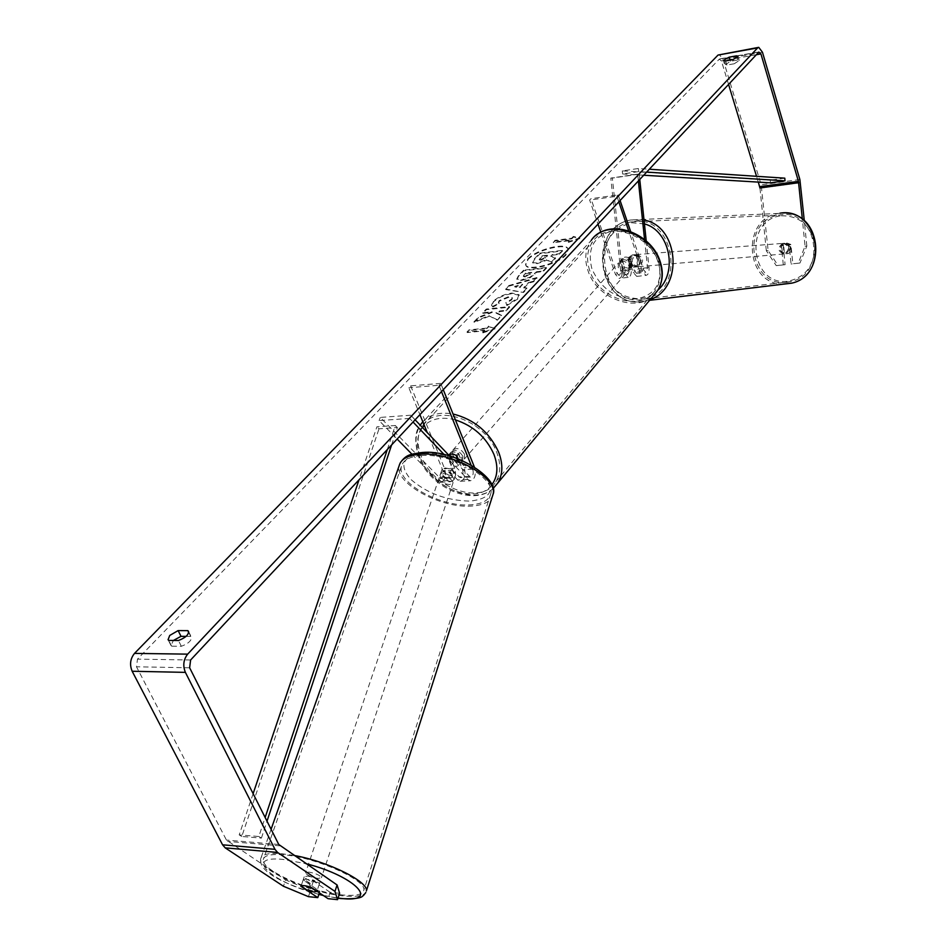 <?xml version="1.0" encoding="UTF-8"?>
<svg xmlns="http://www.w3.org/2000/svg" width="947" height="947" viewBox="0 0 947 947"><rect width="100%" height="100%" fill="white"/><g stroke="black" fill="none" stroke-linecap="round" stroke-linejoin="round"><path stroke-width="0.71" stroke-dasharray="4.74 3.55" d="M637.071 256.791L638.337 268.747L636.526 273.292L634.466 270.96L630.3 258.78C627.044 256.471 624.333 256.483 622.167 258.815L621.658 259.798L625.849 271.943L627.92 274.275L629.743 269.741L628.477 257.809L631.992 254.909L638.598 256.661L639.852 268.617C640.101 273.363 639.071 275.968 636.751 276.406L633.223 272.405L629.045 260.212C625.778 257.904 623.067 257.915 620.901 260.247L620.392 261.23L624.594 273.387L628.145 277.364C630.465 276.926 631.507 274.346 631.258 269.599L630.004 257.691L634.028 254.707L638.598 256.661M638.385 180.924L637.674 174.153L639.201 174.153L612.354 178.072L622.179 270.653C622.428 275.376 621.386 277.956 619.042 278.394L615.467 274.429L600.836 232.287M639.201 174.153L639.758 179.457M646.233 240.964L649.038 267.563C649.287 272.322 648.257 274.926 645.961 275.364L642.445 271.351L628.654 230.843M644.564 239.544L647.535 267.693L645.736 272.251L643.688 269.907L630.643 231.53M637.674 174.153L610.803 178.083L620.652 270.783L618.817 275.305L616.734 272.985L590.964 198.681L589.638 200.054L598.007 224.131M620.096 200.504L618.178 194.869L590.964 198.681M618.805 201.877L616.888 196.242L589.638 200.054M616.888 196.242L618.178 194.869M610.803 178.083L612.354 178.072M630.3 258.78L629.045 260.212M621.658 259.798L620.392 261.23M628.477 257.809L630.004 257.691M457.437 458.62L459.579 464.539C457.661 466.764 454.927 466.824 451.388 464.728L447.789 455.933L448.57 454.951L447.493 456.667L453.009 470.197C454.11 474.66 453.293 477.288 450.583 478.081L441.87 469.783L445.137 467.96L451.447 469.286L460.124 477.608C462.834 476.815 463.639 474.175 462.538 469.7L458.159 458.893M440.817 472.896L444.084 471.085L450.405 472.411L457.661 479.951L460.112 481.265C464.74 479.916 466.125 475.394 464.255 467.723L458.762 454.169C454.974 451.435 451.956 451.269 449.707 453.672L449.221 454.714L454.726 468.22C456.608 475.868 455.211 480.366 450.559 481.727L448.097 480.413L440.817 472.896L441.87 469.783M415.117 419.805L410.749 415.224L409.613 418.42L413.046 422.019M444.19 454.643L467.889 479.454L470.328 480.78C474.932 479.419 476.305 474.885 474.447 467.191L474.317 466.871M409.613 418.42L379.108 420.586L397.136 439.041M411.969 454.229L438.011 480.898L440.485 482.212C445.161 480.851 446.558 476.377 444.676 468.753L410.667 385.867L408.844 387.749L419.912 414.668M449.588 456.028L470.339 477.11C473.027 476.305 473.831 473.666 472.742 469.179L471.026 464.918M410.749 415.224L380.268 417.426L440.509 478.578C443.232 477.785 444.048 475.169 442.947 470.718L427.275 432.59M441.48 391.596L438.935 385.275L408.844 387.749M443.267 389.69L440.722 383.381L438.935 385.275M440.722 383.381L410.667 385.867M380.268 417.426L379.108 420.586M457.034 456.134L458.762 454.169M447.493 456.667L449.221 454.714M451.447 469.286L450.405 472.411M307.467 876.07C314.404 877.313 318.618 879.183 320.11 881.657L316.819 882.391C309.906 881.148 305.703 879.278 304.212 876.804L307.467 876.07M304.212 876.804L303.407 879.195C303.632 880.473 305.905 881.894 310.202 883.433L307.799 890.594M303.407 879.195L301.075 886.108L303.135 880.023L319.897 891.293L310.557 890.358L285.592 879.941L283.425 886.25M320.11 881.657L319.317 884.048C319.092 882.77 316.831 881.361 312.522 879.799L310.107 887.008M319.317 884.048L316.914 891.198M443.243 473.583C449.576 474.151 453.187 476.175 454.087 479.644L450.796 481.396C444.486 480.827 440.876 478.803 439.988 475.335L443.243 473.583M452.678 475.785L447.422 474.885L446.167 478.614C442.415 477.087 440.568 475.37 440.615 473.464L442.036 469.31L445.137 467.96L450.417 468.872L449.162 472.624C452.915 474.151 454.761 475.868 454.714 477.773L455.791 474.471L452.678 475.785M442.036 469.31L447.422 474.885M455.791 474.471L450.417 468.872M312.522 879.799L319.198 884.32M310.202 883.433L303.502 878.934M446.167 478.614L440.769 473.05M449.162 472.624L454.548 478.211M449.754 484.521C443.433 483.941 439.822 481.928 438.935 478.46L442.19 476.72C448.523 477.288 452.145 479.312 453.045 482.781L449.754 484.521M318.145 878.437C311.232 877.194 307.041 875.324 305.55 872.838L308.805 872.092C315.742 873.335 319.956 875.194 321.435 877.691L318.145 878.437M342.471 894.974C311.137 892.37 260.579 870.033 263.254 859.568C264.071 855.425 270.771 853.827 283.354 854.786C314.937 856.952 367.069 880.189 363.814 890.263C362.831 894.619 355.717 896.193 342.471 894.974M421.593 455.519C451.139 452.891 495.814 477.939 490.759 493.754C488.972 500.513 481.905 504.218 469.534 504.893C440.189 506.894 396.58 482.639 401.421 466.421C403.102 460.041 409.826 456.407 421.593 455.519M527.822 258.945C536.381 249.345 566.448 241.828 568.022 248.978L565.868 254.281C557.582 263.964 526.946 271.647 525.514 264.473L527.822 258.945M528.047 259.537C536.594 249.937 566.661 242.408 568.236 249.57L566.081 254.885C557.795 264.568 527.159 272.239 525.727 265.065L528.047 259.537M728.574 84.437L721.436 60.963L719.294 59.14L137.493 659.136L136.486 666.783L226.44 840.072L285.592 879.941M489.066 316.286L474.175 322.465L478.448 318.003L492.286 312.38L482.911 313.374L486.474 309.669L509.652 307.183L506.124 310.912L500.087 311.551L496.157 313.197L501.614 315.694L497.329 320.24L488.83 315.671L473.926 321.85L474.175 322.465M523.951 288.148L528.686 283.153L533.623 281.78L537.079 278.122L509.048 286.16L505.769 289.569L523.525 292.481L527.159 288.634L523.727 287.545L528.462 282.549L528.686 283.153M734.245 63.757L739.216 60.513L737.843 59.969L730.539 61.271L725.568 64.514L726.917 65.047L734.245 63.757L732.99 59.602M186.074 636.372L190.726 636.408L191.401 637.142C191.637 640.61 188.287 643.652 181.351 646.28L171.62 646.174L170.981 645.475L173.408 640.456M482.863 332.906L495.056 328.858L488.782 326.656L486.817 328.727L469.238 330.491L467.25 332.575L484.84 330.823L482.863 332.906L482.627 332.29L494.808 328.23L495.056 328.858M571.87 238.798L573.562 237.022L579.813 238.573L568.484 242.373L570.177 240.585L553.415 242.716L555.12 240.94L571.87 238.798L571.668 238.206L554.906 240.349L555.12 240.94M521.619 280.478L530.261 277.708L536.724 272.334L543.258 271.564L546.549 268.084L523.845 270.783L518.684 276.145L517.015 279.519L521.619 280.478L521.395 279.874L530.036 277.104L536.511 271.73L536.724 272.334M506.894 305.55L517.701 299.098L519.264 295.322L512.09 293.653C504.479 294.777 498.3 297.524 493.553 301.868L491.753 305.774L492.961 306.958L499.329 303.786L498.619 303.04L499.389 301.193L508.468 297.394L512.41 298.198L511.723 299.856L506.077 303.147L506.894 305.55L506.657 304.934L517.476 298.483L519.039 294.706L511.865 293.037C504.254 294.174 498.075 296.92 493.316 301.264L491.517 305.171L492.961 306.958M171.62 646.174L168.696 640.409M726.917 65.047L725.662 60.904M768.135 250.564L766.324 250.718L776.232 265.634L778.043 265.456L768.135 250.564L761.163 184.819L723.023 59.306L719.211 54.488M758.31 182.108L756.535 176.308M805.068 246.22L806.832 246.078L799.978 263.017L798.214 263.195L805.068 246.22L802.369 219.278M806.832 246.078L804.311 220.852M319.897 891.293L319.376 892.855M308.438 896.655L310.557 890.358M339.63 893.27L330.148 892.323L328.064 898.679M330.148 892.323L313.433 881.03C307.597 879.041 304.165 878.698 303.135 879.988L300.98 886.356M798.214 263.195L791.065 263.988L789.135 244.847L785.039 243.166L781.382 245.746L783.311 264.852L776.232 265.634M766.324 250.718L759.944 187.98M783.311 264.852L785.11 264.675L783.181 245.604L786.839 243.036L790.923 244.705L792.852 263.811L791.065 263.988M789.135 244.847L790.923 244.705M785.11 264.675L778.043 265.456M799.978 263.017L792.852 263.811M781.382 245.746L783.181 245.604M737.843 59.969L737.133 57.625M730.539 61.271L730.184 60.099M313.433 881.03L311.291 887.422M190.726 636.408L188.702 632.359M181.351 646.28L178.438 640.492M551.651 261.668L555.404 257.702L550.858 256.069L552.279 254.577L559.144 253.725L562.352 250.339L539.814 253.133L534.274 258.898L532.865 262.603L537.127 263.053L546.514 259.667L551.876 262.26L555.617 258.294L551.071 256.661L552.492 255.169L559.369 254.329L562.565 250.931L540.027 253.725L534.487 259.49L532.77 262.769L537.351 263.657L546.727 260.271L551.876 262.26M532.865 262.603L533.078 263.207M539.814 253.133L540.027 253.725M562.352 250.339L562.565 250.931M559.144 253.725L559.369 254.329M552.279 254.577L552.492 255.169M550.858 256.069L551.071 256.661M555.404 257.702L555.617 258.294M546.514 259.667L546.727 260.271M494.808 328.23L488.782 326.656M488.545 326.028L486.817 328.727M486.58 328.112L469.002 329.876L469.238 330.491M484.84 330.823L484.604 330.195L467.013 331.947L467.25 332.575M467.013 331.947L469.002 329.876M484.604 330.195L482.627 332.29M554.906 240.349L553.415 242.716M571.668 238.206L573.349 236.43L579.6 237.981L568.271 241.781L569.976 239.993L570.177 240.585M569.976 239.993L553.202 242.136M568.271 241.781L568.484 242.373M579.6 237.981L579.813 238.573M573.349 236.43L573.562 237.022M528.462 282.549L533.398 281.176L533.623 281.78M533.398 281.176L536.854 277.518L537.079 278.122M536.854 277.518L508.823 285.556L509.048 286.16M508.823 285.556L505.769 289.569M505.544 288.965L523.525 292.481M523.3 291.865L526.934 288.018L527.159 288.634M526.934 288.018L523.727 287.545M522.495 284.207L519.761 287.071L514.659 286.385L522.495 284.207L519.986 287.675L514.884 286.988L522.72 284.81M519.761 287.071L519.986 287.675M514.659 286.385L514.884 286.988M536.511 271.73L543.045 270.96L543.258 271.564M543.045 270.96L546.336 267.48L546.549 268.084M546.336 267.48L523.632 270.179L523.845 270.783M523.632 270.179L518.459 275.541L516.79 278.915L521.395 279.874M525.052 276.323L523.312 275.991L525.561 273.02L531.563 272.322L525.052 276.323L525.265 276.926L523.525 276.595L525.786 273.624L531.776 272.914L525.265 276.926M525.561 273.02L525.786 273.624M531.563 272.322L531.776 272.914M473.926 321.85L478.211 317.387L492.049 311.764L482.674 312.759L486.237 309.053L509.415 306.568L505.899 310.296L499.85 310.936L495.932 312.581L501.389 315.079L497.329 320.24M497.092 319.613L488.83 315.671M501.389 315.079L501.614 315.694M495.932 312.581L496.157 313.197M499.85 310.936L500.087 311.551M505.899 310.296L506.124 310.912M509.415 306.568L509.652 307.183M486.237 309.053L486.474 309.669M482.674 312.759L482.911 313.374M492.049 311.764L492.286 312.38M478.211 317.387L478.448 318.003M492.724 306.343L499.093 303.182L499.329 303.786M499.093 303.182L498.382 302.436L499.152 300.59L508.302 296.778L512.185 297.583L511.487 299.24L505.84 302.531L506.077 303.147M505.84 302.531L506.657 304.934M541.021 260.165L539.411 259.88L542.169 256.436L547.579 255.773L545.448 258.01L541.021 260.165L539.186 259.289L542.169 256.436M541.956 255.844L547.366 255.181L545.223 257.418L540.808 259.573M547.366 255.181L547.579 255.773M784.14 243.237C790.544 245.711 791.076 249.227 785.75 253.784L785.217 253.879C778.813 251.357 778.292 247.842 783.678 243.32L784.14 243.237M791.136 251.736L787.904 253.642L784.365 252.518L783.607 244.942L786.839 243.036L790.378 244.148L791.136 251.736L789.135 251.914C790.792 249.156 790.544 246.622 788.366 244.302L790.378 244.148M783.607 244.942L781.583 245.107C779.926 247.854 780.186 250.387 782.352 252.683L784.365 252.518M635.248 254.613C642.362 257.513 642.989 261.597 637.13 266.853L636.55 266.959C629.424 264.012 628.82 259.928 634.727 254.707L635.248 254.613M637.402 264.994L633.815 267.208L629.873 265.87L631.696 265.716C629.27 263.029 628.962 260.082 630.761 256.897L628.938 257.039L632.501 254.826L638.278 255.998C640.717 258.697 641.036 261.644 639.213 264.84L637.402 264.994L636.455 256.14M628.938 257.039L629.873 265.87M788.366 244.302L789.135 251.914M782.352 252.683L781.583 245.107M631.696 265.716L630.761 256.897M638.278 255.998L639.213 264.84M636.763 254.494C643.865 257.395 644.505 261.467 638.645 266.723L638.065 266.829C630.939 263.882 630.335 259.798 636.242 254.589L636.763 254.494M783.015 243.32C789.419 245.806 789.952 249.321 784.625 253.879L784.092 253.974C777.676 251.452 777.167 247.925 782.553 243.403L783.015 243.32M786.957 282.324C749.136 287.924 740.436 220.982 778.304 215.194L780.15 214.898C816.918 208.352 827.891 273.576 791.384 281.496L786.957 282.324M641.533 299.654C599.794 305.881 589.472 228.547 631.247 221.918L633.283 221.574C673.933 214.058 686.8 289.794 646.434 298.719L641.533 299.654M462.834 456.229L462.669 460.988C458.597 464.006 454.678 462.645 450.926 456.904L451.092 452.11C455.164 449.115 459.082 450.488 462.834 456.229M451.388 464.728L453.459 462.373L449.884 458.076L449.872 453.577L447.789 455.933M456.146 455.46L458.218 453.104L461.805 457.413L461.793 461.911L459.733 464.279M630.264 264.568L629.838 268.96C625.991 271.967 622.522 270.925 619.456 265.823L619.883 261.396C623.742 258.413 627.198 259.466 630.264 264.568M624.7 267.007L623.185 268.723L620.214 264.971L620.463 260.816L622.167 258.815C624.026 256.684 626.476 256.483 629.542 258.211L632.099 266.367C630.24 268.522 627.766 268.735 624.7 267.007L621.978 259.111M632.253 266.131L630.749 267.847L631.01 263.704L628.027 259.928L629.542 258.211M628.027 259.928L630.749 267.847M623.185 268.723L620.463 260.816M453.459 462.373L449.872 453.577M458.218 453.104L461.793 461.911M464.551 454.276L464.373 459.023C460.313 462.053 456.395 460.692 452.642 454.951L452.82 450.156C456.892 447.162 460.798 448.535 464.551 454.276M628.997 266.012L628.583 270.404C624.724 273.411 621.268 272.369 618.19 267.267L618.616 262.828C622.475 259.845 625.931 260.91 628.997 266.012M589.732 270.57C586.086 259.62 587.057 250.044 592.656 241.828C606.423 220.178 649.76 233.566 658.212 262.615C661.456 272.937 660.639 282.005 655.726 289.794C642.208 312.593 598.682 299.548 589.732 270.57M421.403 456.738C416.609 444.628 417.023 434.282 422.634 425.688C436.342 402.937 485.444 420.219 496.749 452.429C501.034 463.888 500.714 473.678 495.778 481.822C482.224 505.662 433.288 488.699 421.403 456.738M784.791 178.166L770.242 180.179L622.297 170.874L638.361 168.507L649.322 169.229M646.635 172.105L638.633 171.608L622.581 173.964L622.297 170.874M638.633 171.608L638.361 168.507M643.711 175.231L622.581 173.964M770.242 180.179L770.479 182.842M387.299 449.565L395.278 425.523L376.906 426.789L359.008 479.821M253.121 793.657L239.2 834.899L258.839 836.509L265.148 817.498M391.596 444.972L397.361 427.535L379.013 428.79L376.906 426.789M397.361 427.535L395.278 425.523M258.839 836.509L261.408 838.107L241.781 836.485L379.013 428.79M261.408 838.107L267.007 821.191M239.2 834.899L241.781 836.485M631.258 269.599L622.179 270.653M649.038 267.563L639.852 268.617M624.594 273.387L615.467 274.429M629.743 269.741L620.652 270.783M625.849 271.943L616.734 272.985M643.688 269.907L634.466 270.96M642.445 271.351L633.223 272.405M647.535 267.693L638.337 268.747M467.889 479.454L457.661 479.951M448.097 480.413L438.011 480.898M454.726 468.22L444.676 468.753M453.009 470.197L442.947 470.718M449.138 477.312L439.065 477.809M472.742 469.179L462.538 469.7M474.447 467.191L464.255 467.723M468.919 476.329L458.691 476.838M293.913 855.425L281.804 853.732C268.605 852.726 261.573 854.407 260.709 858.751C257.927 869.76 310.995 893.199 343.903 895.945C356.013 897.093 363.317 895.957 365.826 892.536M338.067 898.076L323.069 895.329M318.902 894.299C272.476 883.078 241.84 855.165 282.845 859.403L305.988 863.688M493.032 494.393C491.15 501.496 483.716 505.402 470.706 506.1C439.882 508.184 394.094 482.721 399.172 465.675L400.131 463.083M423.392 453.08C402.771 456.063 398.533 464.799 410.678 479.3C426.943 493.328 446.688 500.596 469.89 501.117C490.688 498.82 495.506 490.333 484.343 475.654C472.269 462.586 443.208 451.79 423.392 453.08M758.843 52.049L719.294 59.14M190.607 660L137.493 659.136M279.874 845.825L227.552 841.386M278.761 844.487L226.44 840.072M189.637 667.789L136.486 666.783M756.345 54.725L721.436 60.963M800.487 182.688L761.779 187.956M799.872 179.516L761.163 184.819M762.465 52.251L723.023 59.306M537.067 263.065L537.292 263.657M537.127 263.053L537.351 263.657M534.274 258.898L534.487 259.49M521.466 279.874L521.679 280.478M534.866 273.458L535.091 274.062M518.459 275.541L518.684 276.145M523.999 274.654L524.212 275.257M529.977 273.967L530.202 274.571M525.112 276.323L525.336 276.926M517.476 298.483L517.701 299.098M511.925 293.037L512.149 293.641M511.865 293.037L512.09 293.653M493.316 301.264L493.553 301.868M499.152 300.59L499.389 301.193M508.231 296.79L508.468 297.394M508.302 296.778L508.527 297.382M511.487 299.24L511.723 299.856M540.737 259.585L540.962 260.176M545.223 257.418L545.448 258.01M539.826 258.069L540.05 258.661M781.37 215.809C799.647 215.608 810.786 225.362 814.775 245.06C814.763 265.207 805.838 277.27 787.975 281.235C750.154 286.752 743.229 219.183 781.37 215.809M650.246 299.512L641.735 301.62C597.865 308.118 587.081 226.842 631.01 219.941L644.043 220.095M644.433 223.883L631.874 222.758C612.354 227.789 602.813 241.745 603.239 264.627C607.654 287.024 619.871 298.388 639.912 298.731C646.635 297.962 652.613 295.133 657.845 290.208M779.973 213.193L778.103 213.489C740.554 219.017 745.49 284.94 783.252 284.183M493.553 488.048C475.382 506.183 431.003 487.125 419.545 456.845C414.502 444.107 414.94 433.217 420.859 424.185L591.117 240.538C585.222 249.168 584.192 259.253 588.04 270.771C597.45 301.205 643.191 314.901 657.384 290.918M658.449 261.277C663.149 282.253 655.821 294.837 636.479 299.003C615.952 298.992 601.108 289.001 591.97 269.031C586.773 248.41 593.781 235.661 613.005 230.808C634.052 230.464 649.192 240.621 658.449 261.277M422.516 427.582C416.467 435.999 415.863 446.345 420.705 458.62C431.927 488.64 477.276 505.662 491.86 484.722M455.412 419.9C442.296 416.538 431.939 418.408 424.363 425.499M422.824 421.746C430.021 414.336 440.095 411.756 453.045 413.993M628.145 277.364L619.042 278.394M627.92 274.275L618.817 275.305M636.751 276.406L645.961 275.364M636.526 273.292L645.736 272.251M620.901 260.247L619.883 261.396M634.727 254.707L633.519 254.79M441.882 469.724L440.829 472.837M440.485 482.212L450.559 481.727M450.583 478.081L440.509 478.578M460.112 481.265L470.328 480.78M470.339 477.11L460.124 477.608M451.092 452.11L449.707 453.672M271.091 829.276L260.709 858.751C258.401 872.672 286.468 884.628 318.855 894.418M323.365 895.519L338.008 898.241M439.988 475.335L440.615 473.464M454.714 477.773L454.087 479.644M438.935 478.46L305.55 872.838M453.045 482.781L321.435 877.691M490.759 493.754L363.814 890.263M401.421 466.421L263.254 859.568M568.022 248.978L568.236 249.57M170.981 645.475L168.069 639.71M725.568 64.514L724.313 60.371M719.803 58.903L759.151 51.848M784.578 243.249L783.678 243.32M737.973 56.37L739.216 60.513M188.512 631.377L191.401 637.142M525.514 264.473L525.727 265.065M532.557 262.177L532.77 262.769M517.015 279.519L516.79 278.915M523.525 276.595L523.312 275.991M519.264 295.322L519.039 294.706M491.753 305.774L491.517 305.171M498.619 303.04L498.382 302.436M512.41 298.198L512.185 297.583M539.186 259.289L539.411 259.88M786.472 213.087L631.01 219.941C586.536 227.043 597.237 307.882 641.616 301.631L649.583 300.317M785.75 253.784L788.425 253.547M634.407 267.101L637.13 266.853M638.645 266.723L784.625 253.879M636.242 254.589L782.553 243.403M631.247 221.918L778.304 215.194M646.434 298.719L791.384 281.496M493.067 488.498C473.488 506.775 430.625 487.871 419.107 458.064C414.312 442.545 414.679 431.572 420.196 425.144M462.669 460.988L459.579 464.539M629.838 268.96L632.099 266.367M591.117 240.538L595.639 235.732M464.373 459.023L628.583 270.404M452.82 450.156L618.616 262.828M422.634 425.688L592.656 241.828M495.778 481.822L655.726 289.794"/><path stroke-width="1.42" d="M639.758 179.457L646.233 240.964M638.385 180.924L644.564 239.544M600.836 232.287L598.007 224.131M630.643 231.53L620.096 200.504M628.654 230.843L618.805 201.877M413.046 422.019L444.19 454.643M397.136 439.041L411.969 454.229M415.117 419.805L449.588 456.028M427.275 432.59L419.912 414.668M458.159 458.893L457.034 456.134C453.767 453.672 450.95 453.282 448.57 454.951L451.411 453.921L454.382 454.513L456.146 455.46L457.437 458.62M471.026 464.918L441.48 391.596M474.317 466.871L443.267 389.69M313.635 891.932L307.799 890.594L301.075 886.108L304.236 885.646L310.107 887.008L316.807 891.494L313.635 891.932M802.369 219.278L798.439 181.351L760.914 53.908L758.843 52.049L190.607 660L189.637 667.789L278.761 844.487L337.085 884.96L339.63 893.27L337.546 899.65L334.966 891.399L337.085 884.96M173.408 640.456L181.019 636.337L186.074 636.372M168.696 640.409L168.069 639.71L169.726 635.461L178.131 630.595L187.837 630.643L188.512 631.377C188.749 634.833 185.387 637.864 178.438 640.492L168.696 640.409M724.68 59.519L724.313 60.371L725.662 60.904L732.99 59.602L737.973 56.37L736.6 55.826L729.285 57.14L724.68 59.519M804.311 220.852L799.872 179.516L762.465 52.251L758.748 47.35L757.624 47.906L187.66 654.14C183.458 659.574 182.7 665.646 185.387 672.37L274.961 849.329L277.566 852.442L334.966 891.399M758.322 47.421L718.051 55.056L134.51 653.394C130.236 658.721 129.455 664.676 132.166 671.257L222.569 844.807L225.197 847.861L283.425 886.25L308.438 896.655L317.79 897.614L300.98 886.356C301.998 885.09 305.443 885.445 311.291 887.422L328.064 898.679L337.546 899.65M798.7 182.7L759.944 187.98L758.31 182.108M756.535 176.308L728.574 84.437M319.376 892.855L317.79 897.614M737.133 57.625L736.6 55.826M730.184 60.099L729.285 57.14M188.702 632.359L187.837 630.643M181.019 636.337L178.131 630.595M643.711 175.231L770.479 182.842L785.016 180.841L784.791 178.166L649.322 169.229M785.016 180.841L646.635 172.105M265.148 817.498L387.299 449.565M253.121 793.657L359.008 479.821M267.007 821.191L391.596 444.972M305.988 863.688C355.729 876.176 381.061 903.556 340.387 898.336L338.067 898.076M323.069 895.329L318.902 894.299M271.091 829.276L399.172 465.675C400.936 458.987 407.991 455.164 420.338 454.217C451.376 451.447 498.347 477.785 493.032 494.393L366.359 891.009C368.951 881.811 327.792 861.32 293.913 855.425M365.826 892.536L363.423 895.566C362.228 895.341 364.417 899.638 340.944 898.585L338.008 898.241M757.624 47.906L718.051 55.056M187.66 654.14L134.51 653.394M277.566 852.442L225.197 847.861M760.914 53.908L756.345 54.725M798.439 181.351L759.683 186.642M185.387 672.37L132.166 671.257M274.961 849.329L222.569 844.807M783.252 284.183L791.858 283.141C830.164 274.76 818.575 206.292 779.973 213.193M644.043 220.095C679.106 225.824 683.852 288.326 650.246 299.512M657.845 290.208C678.241 272.393 669.778 230.476 644.433 223.883M453.045 413.993C474.246 419.367 489.457 432.14 498.714 452.323C503.2 464.338 502.857 474.613 497.684 483.148L657.384 290.918C662.521 282.739 663.385 273.245 659.976 262.402C651.11 231.885 605.595 217.81 591.117 240.538M493.067 488.498L497.684 483.148L493.553 488.048M491.86 484.722C497.755 476.661 498.453 466.575 493.967 454.477C486.296 437.348 473.441 425.83 455.412 419.9M424.363 425.499L422.516 427.582M420.196 425.144L422.824 421.746M318.855 894.418L323.365 895.519M400.131 463.083C406.452 453.66 411.803 454.252 421.889 452.524M422.291 452.5C453.873 449.15 500.111 477.975 493.032 494.393M649.583 300.317L791.858 283.141C826.802 275.613 822.138 214.484 786.472 213.087M657.384 290.918C662.746 282.384 663.693 272.641 660.225 261.703C652.104 234.584 614.011 219.017 595.639 235.732"/></g></svg>
